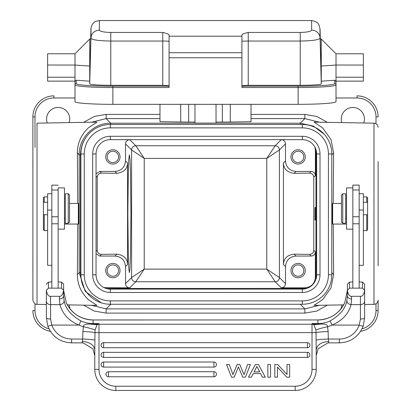 <?xml version="1.0" encoding="UTF-8"?>
<svg xmlns="http://www.w3.org/2000/svg" width="411" height="411" viewBox="0 0 411 411"><rect width="100%" height="100%" fill="white"/><g stroke="black" fill="none" stroke-linecap="round" stroke-linejoin="round"><path stroke-width="0.62" d="M159.982 104.332L159.982 121.707L180.712 122.026L180.712 104.332M194.973 122.082L180.712 122.026M216.027 104.332L216.027 123.1L194.973 123.1L194.973 104.332M230.288 104.332L230.288 122.026L216.027 122.082M230.288 122.026L251.018 121.707L251.018 104.332M91.561 122.211L106.141 118.604L110.749 123.213C93.878 122.781 78.748 137.911 79.179 154.783L77.376 152.979C77.391 143.151 81.08 134.757 88.452 127.79L96.986 122.118L37.026 123.161L37.026 304.335C35.428 304.7 34.051 303.292 32.89 300.128L32.89 116.919A21.048 21.048 0 0 1 53.939 95.871L53.939 97.977A18.947 18.947 0 0 0 34.997 116.919L34.997 147.441M67.332 304.864L96.986 305.383L88.468 299.722C81.059 292.709 77.366 284.304 77.376 274.517L77.771 224.062M77.771 203.435L77.376 152.979M78.994 204.108L78.963 223.42M77.376 274.517L79.179 272.714L85.298 291.399L101.286 302.835M108.54 304.207L110.749 304.284L106.141 308.897L91.561 305.291M319.439 305.291L304.859 308.897L300.251 304.284L301.417 304.263M331.8 273.885L331.821 272.714L333.624 274.517L331.045 287.859L322.774 299.506L314.014 305.383L343.668 304.864M364.639 304.5L373.974 304.335L373.974 123.161L314.014 122.118L322.63 127.867L330.983 139.504L333.624 152.979L333.229 203.435M333.229 224.062L333.624 274.517M332.006 204.108L332.037 223.42M331.8 272.714L331.795 153.534M324.248 134.269L313.459 126.11L300.251 123.213L304.859 118.604L319.439 122.211M327.351 122.35L316.907 116.483L304.859 114.397L304.859 118.604L251.018 118.604M159.982 118.604L106.141 118.604L106.141 114.397L94.211 116.447L83.644 122.35M32.89 261.658L32.89 262.912M46.361 304.5L37.026 304.335M83.649 305.152L94.093 311.019L106.141 313.105L304.859 313.105L316.814 311.045L327.351 305.152M69.726 308.497A11.58 11.58 0 0 0 69.161 304.895M341.839 304.895A11.58 11.58 0 0 0 341.274 308.497M373.974 304.335C376.491 304.053 377.868 302.65 378.11 300.128L378.11 310.577A21.048 21.048 0 0 1 360.617 331.328M378.11 261.56L378.11 262.686M378.11 264.643L378.11 162.859M378.11 164.626L378.11 165.859M32.89 165.936L32.89 164.806M32.89 267.309L32.89 265.619M32.89 264.71L32.875 261.75M32.875 163.547L32.89 160.269M357.061 97.977L357.061 95.871A21.048 21.048 0 0 1 378.11 116.919L376.003 116.919A18.947 18.947 0 0 0 357.061 97.977L336.008 97.977M69.161 122.601A11.58 11.58 0 0 0 58.151 107.446A11.58 11.58 0 0 0 47.27 122.987M363.73 122.987A11.58 11.58 0 0 0 352.849 107.446A11.58 11.58 0 0 0 341.839 122.601M32.89 310.577A21.048 21.048 0 0 0 50.383 331.328A21.048 21.048 0 0 1 32.89 310.577L34.997 310.577A18.947 18.947 0 0 0 48.986 328.867M130.934 213.751L130.482 255.354L129.984 268.193L129.393 272.688L128.802 268.219L128.299 255.462L127.847 213.751L128.299 172.147L128.802 159.309L129.393 154.808L129.979 159.283L130.482 172.039L130.934 213.751M125.509 283.631C125.761 286.184 127.163 287.592 129.717 287.839L135.815 281.746A4.208 4.208 -135 0 1 131.602 277.533L125.509 283.631L125.509 266.58C124.887 260.189 121.379 256.685 114.988 256.058L99.837 256.058L96.04 253.669M125.509 266.58L127.569 264.525L127.569 162.977C127.374 168.926 123.814 172.379 116.883 173.334L101.502 173.103C98.799 173.432 97.376 174.814 97.227 177.249L97.227 250.253C97.325 252.667 98.748 254.049 101.502 254.399L116.883 254.162L114.988 256.058M127.569 162.977L125.509 160.917L125.509 143.871C125.761 141.312 127.163 139.91 129.717 139.663L109.881 139.663M281.283 287.839C283.837 287.587 285.244 286.184 285.491 283.631L285.491 266.58C286.113 260.189 289.616 256.68 296.012 256.058L311.163 256.058C313.721 255.812 315.124 254.409 315.371 251.851L315.371 277.317C314.749 283.708 311.245 287.217 304.849 287.839L281.283 287.839L275.185 281.746L135.815 281.746L144.23 269.118L266.77 269.118L275.185 281.746A4.208 4.208 135 0 0 279.398 277.533L266.77 269.118L266.77 158.384L279.398 149.964A4.208 4.208 45 0 0 275.185 145.756L135.815 145.756A4.208 4.208 -45 0 0 131.602 149.964L144.23 158.384L135.815 145.756L129.717 139.663M125.509 160.917C124.893 167.313 121.384 170.817 114.988 171.438L99.837 171.438L96.04 173.832M112.881 149.758A7.157 7.157 0 0 0 105.725 156.915A7.157 7.157 0 0 0 112.881 164.071A7.157 7.157 0 0 0 120.038 156.915A7.157 7.157 0 0 0 112.881 149.758M302.804 139.663L281.283 139.663L275.185 145.756L266.77 158.384L144.23 158.384L144.23 269.118L131.602 277.533L131.602 149.964L125.509 143.871M127.569 264.525C127.374 258.576 123.814 255.123 116.883 254.162M129.717 287.839L103.988 287.613M112.881 263.425A7.157 7.157 0 0 0 105.725 270.587A7.157 7.157 0 0 0 112.881 277.744A7.157 7.157 0 0 0 120.038 270.587A7.157 7.157 0 0 0 112.881 263.425M306.786 288.399L106.151 288.476M316.013 149.763L315.931 279.249M298.119 263.425A7.157 7.157 0 0 0 290.962 270.587A7.157 7.157 0 0 0 298.119 277.744A7.157 7.157 0 0 0 305.275 270.587A7.157 7.157 0 0 0 298.119 263.425M285.491 283.631L279.398 277.533L279.398 149.964L285.491 143.871L285.491 160.917L283.431 162.977L283.431 264.525C283.749 258.406 287.31 254.954 294.117 254.162L309.498 254.399L311.163 256.058M315.371 251.851L313.773 250.253L313.773 177.249C313.629 174.793 312.206 173.411 309.498 173.103L294.117 173.334L296.012 171.438C289.616 170.817 286.113 167.313 285.491 160.917M283.431 162.977C283.626 168.926 287.186 172.379 294.117 173.334M313.773 250.253C313.701 252.631 312.273 254.013 309.498 254.399M313.773 177.249L315.371 175.646L315.371 150.185L314.939 147.195M315.669 219.936L315.694 207.565L314.96 207.54M315.679 219.962L314.96 219.962L314.96 207.565M285.491 143.871C285.239 141.312 283.837 139.91 281.283 139.663M315.371 175.646C315.124 173.093 313.721 171.685 311.163 171.438L296.012 171.438M298.119 149.758A7.157 7.157 0 0 0 290.962 156.915A7.157 7.157 0 0 0 298.119 164.071A7.157 7.157 0 0 0 305.275 156.915A7.157 7.157 0 0 0 298.119 149.758M298.119 151.233A5.682 5.682 0 0 0 292.437 156.915A5.682 5.682 0 0 0 298.119 162.597A5.682 5.682 0 0 0 303.801 156.915A5.682 5.682 0 0 0 298.119 151.233M302.332 292.478L302.332 289.108A14.313 14.313 0 0 0 316.645 274.795L316.645 153.966A14.313 14.313 0 0 0 302.332 139.653L110.354 139.653A14.313 14.313 0 0 0 96.04 153.966L96.04 274.795A14.313 14.313 0 0 0 110.354 289.108L302.332 289.108A14.313 14.313 0 0 0 316.645 274.795L320.01 274.795A17.683 17.683 0 0 1 302.332 292.478L110.354 292.478A17.683 17.683 0 0 1 92.67 274.795L92.67 153.966A17.683 17.683 0 0 1 110.354 136.288L302.332 136.288L302.332 139.653A14.313 14.313 0 0 1 316.645 153.966L320.01 153.966L320.01 274.795M110.354 127.867A26.104 26.104 0 0 0 84.255 153.966L84.255 274.795A26.104 26.104 0 0 0 110.354 300.898L302.332 300.898A26.104 26.104 0 0 0 328.43 274.795L328.43 153.966A26.104 26.104 0 0 0 302.332 127.867L110.354 127.867L110.354 124.497L302.326 124.497A29.469 29.469 0 0 1 331.8 153.966L331.8 274.795A29.469 29.469 0 0 1 302.332 304.263L110.354 304.263A29.469 29.469 0 0 1 80.885 274.795L80.885 153.966A29.469 29.469 0 0 1 110.354 124.497L302.326 124.497M108.823 124.538A29.469 29.469 0 0 0 88.057 134.695C83.171 140.428 80.633 147.123 80.443 154.783L79.179 154.783L79.179 272.714L80.443 272.714L81.393 280.256M298.119 264.9A5.682 5.682 0 0 0 292.437 270.587A5.682 5.682 0 0 0 298.119 276.269A5.682 5.682 0 0 0 303.801 270.587A5.682 5.682 0 0 0 298.119 264.9M112.881 264.9A5.682 5.682 0 0 0 107.199 270.587A5.682 5.682 0 0 0 112.881 276.269A5.682 5.682 0 0 0 118.563 270.587A5.682 5.682 0 0 0 112.881 264.9M112.881 151.233A5.682 5.682 0 0 0 107.199 156.915A5.682 5.682 0 0 0 112.881 162.597A5.682 5.682 0 0 0 118.563 156.915A5.682 5.682 0 0 0 112.881 151.233M332.016 204.062L332.643 203.435L332.643 224.062L332.026 223.445M352.849 187.889L352.849 288.137L359.163 288.137L359.163 185.109L352.849 185.109L352.849 187.889L346.535 187.889L346.535 229.148L352.849 229.148M347.382 290.315C348.112 294.538 349.514 296.537 351.585 296.305L360.426 296.305C362.502 296.537 363.905 294.538 364.629 290.315L362.528 288.147L364.639 290.223L364.639 284.212L362.533 282.116L362.533 288.126L349.489 288.147L347.382 290.315L349.489 288.147L349.478 282.116L352.849 281.915M359.163 281.915L362.533 282.116M364.629 290.315L364.639 301.232L364.639 290.223M349.478 282.116L347.377 284.212L347.377 295.756A4.208 3.211 0 0 0 351.585 298.967L351.035 304.649C348.261 304.155 346.879 302.763 346.894 300.477C345.666 308.317 340.092 315.124 330.172 320.904A29.469 29.356 180 0 1 317.909 323.57L317.909 319.958L93.091 319.958L93.091 323.57L98.989 323.57L93.091 323.96L97.515 324.346L98.989 323.57L98.989 324.248L312.011 324.248L312.011 323.57L313.922 324.7L315.9 330.002L316.044 332.633C318.099 332.093 322.126 331.728 328.132 331.533L328.312 339.034C322.121 339.209 318.047 339.578 316.09 340.133L316.223 355.407M347.377 290.423L344.747 302.732C339.183 313.696 330.238 319.434 317.909 319.958A29.469 29.356 0 0 0 344.742 302.743L347.377 290.423L347.377 294.291M347.377 290.223L347.377 284.212M364.639 291.882L364.639 314.102M339.378 342.861L339.378 342.877C350.845 342.291 358.777 336.712 363.175 326.134L364.639 317.765L363.18 326.123A4.208 0.344 -160.4 0 1 359.214 325.086L360.426 319.034A4.208 1.269 0 0 0 364.639 317.765L364.639 301.232A4.208 3.416 0 0 1 360.426 304.649L360.426 296.305M347.377 295.756L346.894 300.477M315.9 330.002C318.022 329.077 321.911 327.983 327.567 326.719A33.681 33.553 180 0 0 331.924 325.086L359.214 325.086A21.048 20.971 0 0 1 339.378 339.034L339.378 342.877L328.851 342.861M360.426 319.034L360.426 304.649L351.035 304.649C349.324 310.983 344.916 319.635 332.052 325.065M328.538 342.846L327.85 342.918L328.851 342.877L328.312 339.034L339.378 339.034M327.85 342.918L318.109 348.811L316.223 355.566M64.106 300.477C64.121 302.763 62.739 304.155 59.965 304.649L59.415 298.967A4.208 3.211 0 0 0 63.623 295.756L64.106 300.477C65.138 308.188 70.713 314.996 80.828 320.904A29.469 29.356 180 0 0 93.091 323.57L93.091 323.96L90.322 324.084L97.078 324.7L97.515 324.346M78.948 325.065L51.786 325.086L50.574 319.034L50.574 304.649A4.208 3.416 180 0 1 46.361 301.232L46.371 290.315C47.095 294.538 48.498 296.537 50.574 296.305L50.574 304.649L59.965 304.649C61.609 310.67 65.847 319.573 78.948 325.065L79.076 325.086A33.681 33.553 180 0 0 83.433 326.719C83.294 324.747 85.591 323.868 90.322 324.084M316.09 340.133L316.044 332.633L98.989 332.633L98.989 324.248A4.208 4.192 -0 0 0 97.078 324.7L95.1 330.002C92.978 329.077 89.089 327.983 83.433 326.719L82.868 331.533C88.874 331.728 92.901 332.093 94.956 332.633L95.1 330.002M328.132 331.533L327.567 326.719C327.695 324.736 325.399 323.858 320.678 324.084L312.011 323.57L317.909 323.57L317.909 323.96L313.485 324.346M82.467 342.846L83.15 342.918L92.886 348.811L94.777 355.71L94.777 349.889L94.777 369.402A21.048 21.048 0 0 0 115.83 390.45L295.17 390.45A21.048 21.048 0 0 0 316.223 369.402A21.048 21.048 0 0 1 295.17 390.45A21.048 21.048 0 0 0 316.223 369.402L312.011 369.402L312.011 324.248A4.208 4.192 -0 0 1 313.922 324.7L320.678 324.084M315.468 369.402L316.223 369.402L316.223 349.889C317.04 344.824 321.248 342.019 328.851 341.474M94.777 355.443L94.956 332.633L98.989 332.633L98.989 369.402L94.777 369.402A21.048 21.048 0 0 0 115.83 390.45A21.048 21.048 0 0 1 94.777 369.402M94.91 340.133C92.953 339.578 88.879 339.209 82.688 339.034L82.868 331.533M46.361 301.232L46.361 317.765L47.82 326.123A4.208 0.344 160.4 0 0 51.786 325.086A21.048 20.971 0 0 0 71.622 339.034L82.688 339.034L82.149 342.877L71.622 342.861M46.361 291.98L46.361 314.102M63.623 284.212L63.623 290.223L63.623 284.212L61.522 282.116L58.151 281.915M63.623 294.291L63.623 290.423L66.258 302.743A29.469 29.356 0 0 0 93.091 319.974L317.909 319.958M63.623 290.423L66.248 302.727C71.817 313.696 80.767 319.434 93.091 319.958M46.371 290.315L48.477 288.147L61.511 288.147L63.618 290.315L61.511 288.147L61.522 282.116M50.574 296.305L59.415 296.305C61.491 296.537 62.888 294.538 63.618 290.315M46.361 290.223L48.467 288.126L48.467 282.116L51.837 281.915M58.151 229.148L64.465 229.148L64.465 187.889L58.151 187.889L58.151 288.137L51.837 288.137L51.837 189.995L58.151 189.995M48.467 282.116L46.361 284.212M63.623 295.756L63.623 290.223M58.151 185.222L51.837 185.109L51.837 189.995M51.837 264.011L51.837 261.601M51.837 193.73L47.625 193.73L47.625 265.3L51.837 265.3M64.465 224.062L78.357 224.062L78.357 203.435L69.516 203.435M47.625 202.31L43.417 202.31L43.417 229.749L44.26 230.592L47.625 230.592M43.417 206.651L43.417 197.753L44.26 196.91L44.26 202.31M44.26 214.727L44.26 230.592M65.308 193.781L65.308 223.255L68.257 223.255L68.257 193.781L65.308 193.781M68.257 223.255L69.516 221.991L69.516 195.045L68.257 193.781M213.92 376.769L108.509 376.769A2.528 2.528 0 0 1 105.987 374.241A2.528 2.528 0 0 1 108.509 371.714L213.92 371.714A2.528 2.528 0 0 1 216.448 374.241A2.528 2.528 0 0 1 213.92 376.769L213.92 371.714M103.618 362.034L213.92 362.034A2.528 2.528 0 0 1 216.448 364.557A2.528 2.528 0 0 1 213.92 367.085L103.618 367.085A2.528 2.528 0 0 1 101.091 364.557A2.528 2.528 0 0 1 103.618 362.034L103.618 367.085M103.618 352.35L307.382 352.35A2.528 2.528 0 0 1 309.909 354.878A2.528 2.528 0 0 1 307.382 357.4L103.618 357.4A2.528 2.528 0 0 1 101.091 354.878A2.528 2.528 0 0 1 103.618 352.35L103.618 357.4M103.618 342.666L307.382 342.666A2.528 2.528 0 0 1 309.909 345.194A2.528 2.528 0 0 1 307.382 347.716L103.618 347.716A2.528 2.528 0 0 1 101.091 345.194A2.528 2.528 0 0 1 103.618 342.666L103.618 347.716M248.491 377.17L251.455 377.17L253.299 373.517L260.497 373.517L262.341 377.17L265.311 377.17L258.457 364.542L255.339 364.542L248.491 377.17M256.906 366.427L254.09 371.909L259.706 371.909L256.906 366.427M267.869 364.542L267.869 377.17L270.53 377.17L270.53 364.542L267.869 364.542M274.805 364.542L274.805 377.17L277.466 377.17L277.466 367.115L286.724 377.17L289.668 377.17L289.668 364.542L287.006 364.542L287.006 374.488L277.749 364.542L274.805 364.542M231.516 377.17L226.548 364.542L229.312 364.542L232.939 374.575L237.132 364.542L239.793 364.542L244.031 374.678L247.571 364.542L250.371 364.542L245.408 377.17L242.747 377.17L238.416 366.925L234.178 377.17L231.516 377.17M345.692 223.255L345.692 193.781L342.743 193.781L342.743 223.255L345.692 223.255M342.743 193.781L341.484 195.045L341.484 221.991L342.743 223.255M359.163 265.3L363.375 265.3L363.375 193.73L359.163 193.73M366.74 214.727L366.74 230.592L367.583 229.749L367.583 197.753L366.74 196.91L363.375 196.91M366.74 202.31L366.74 196.91M110.775 85.303A21.048 1.469 0 0 1 89.726 83.829L89.726 66.068L74.992 65.036L74.992 53.779L89.726 39.04L89.726 66.068L90.122 66.073L89.726 81.183L76.256 80.243L76.256 83.623A36.625 2.558 180 0 0 112.881 86.182L169.085 86.182L169.085 41.326A6.314 0.277 0 0 0 162.771 41.049L110.775 41.049L110.775 85.303L162.771 85.303L169.085 85.745M90.122 66.073L90.78 39.513L90.122 62.544M169.085 36.214L169.085 35.105C169.255 34.354 167.149 33.466 162.766 32.443L110.775 32.443C103.993 32.294 100.186 31.529 99.359 30.137L99.416 20.55L311.595 20.55L311.656 30.131C310.793 31.534 306.981 32.305 300.225 32.443L248.234 32.443C243.851 33.466 241.745 34.354 241.915 35.105L241.915 36.214L169.085 36.214L169.085 87.533L112.881 87.533A37.889 2.646 180 0 1 74.992 84.887L74.992 81.414L76.256 80.243M311.595 20.596L311.595 20.55C319.054 22.112 317.76 23.92 318.905 24.783L320.061 29.042L320.328 39.04L320.077 29.361A538.097 0.981 -91.5 0 0 320.077 38.182L321.274 83.829L321.274 81.183L334.744 80.243L336.008 81.414L336.008 101.681A37.889 2.646 0 0 1 298.119 104.332L298.119 87.533L241.915 87.533L241.915 57.756L169.085 57.756M76.256 83.623A1.264 1.259 0 0 0 74.992 84.887L74.992 101.681A37.889 2.646 0 0 0 112.881 104.332L298.119 104.332M169.085 52.716L241.915 52.716L241.915 57.756M241.915 52.716L241.915 36.214M241.915 85.745L248.229 85.303L300.225 85.303A21.048 1.469 0 0 0 321.274 83.829M336.008 81.131L363.375 81.131L363.375 65.036L336.008 65.036L320.878 66.068L321.274 81.183L321.274 39.04L336.008 53.779L336.008 81.414M320.878 66.068L320.22 39.518L320.878 62.544M300.225 85.303L300.225 41.049C312.293 40.843 318.91 39.888 320.077 38.182A8.42 8.271 -0.9 0 0 311.656 30.131M363.375 65.036L363.375 53.779L336.008 53.779M74.992 53.779L47.625 53.779L47.625 81.131L74.992 81.131L74.992 93.302M47.625 77.217L74.992 77.217L74.992 81.414M74.992 77.217L74.992 65.036L47.625 65.036M99.421 20.55C92.629 21.824 93.754 23.247 92.511 24.131C91.35 26.355 90.826 27.989 90.939 29.042A8.42 8.41 3.7 0 0 90.939 29.063A8.42 8.41 3.7 0 0 90.923 29.361A538.097 0.981 91.5 0 1 90.923 38.182C92.085 39.888 98.702 40.843 110.775 41.049L110.775 32.443M110.749 124.497L110.749 123.213L300.251 123.213L300.251 124.497M106.141 313.105L106.141 308.897L304.859 308.897L304.859 313.105M300.251 304.263L110.749 304.263M331.8 154.783L333.624 152.979M106.141 114.397L159.982 114.397M251.018 114.397L304.859 114.397M376.003 303.775L376.003 310.598A18.947 18.947 0 0 1 362.014 328.867M34.997 303.775L34.997 310.577M376.003 310.577L378.11 310.577M357.061 95.871A21.048 21.048 0 0 1 378.11 116.919M34.997 116.919L32.89 116.919A21.048 21.048 0 0 1 53.939 95.871M74.992 97.977L53.939 97.977M376.003 123.726L376.003 116.919M96.04 176.062L97.227 177.249M97.227 250.253L96.04 251.44M99.837 256.058L101.502 254.399M101.502 173.103L99.837 171.438M114.988 171.438L116.883 173.334M304.849 287.839L305.491 288.476M105.668 288.322L106.151 287.839M316.013 277.954L315.371 277.317M283.431 264.525L285.491 266.58M296.012 256.058L294.117 254.162M315.371 150.185L315.977 149.655M311.163 171.438L309.498 173.103M92.67 274.795L96.04 274.795A14.313 14.313 0 0 0 110.354 289.108L110.354 292.478M110.354 136.288L110.354 139.653A14.313 14.313 0 0 0 96.04 153.966L92.67 153.966M320.01 153.966A17.683 17.683 0 0 0 302.332 136.288M302.332 127.867L302.332 124.497M84.255 153.966L80.885 153.966M80.885 274.795L84.255 274.795M110.354 300.898L110.354 304.263M302.332 304.263L302.332 300.898M328.43 274.795L331.8 274.795M331.8 153.966L328.43 153.966M80.443 154.783L80.443 272.714M351.585 296.305L351.585 298.967M331.924 325.086L330.172 320.904M80.828 320.904L79.076 325.086M71.622 339.034L71.622 342.877C60.155 342.291 52.223 336.712 47.825 326.134L46.361 317.765A4.208 1.269 0 0 0 50.574 319.034M82.149 342.861L83.15 342.918M94.777 349.889C93.96 344.824 89.752 342.019 82.149 341.474M59.415 298.967L59.415 296.305M58.151 216.761L51.837 216.761M58.151 223.784L51.837 223.784M51.837 210.042L47.625 210.042M312.011 369.402A16.841 16.841 0 0 1 295.17 386.242L115.83 386.242A16.841 16.841 0 0 1 98.989 369.402M295.17 390.45L295.17 386.242M115.83 386.242L115.83 390.45M108.509 371.714L108.509 376.769M213.92 367.085L213.92 362.034M307.382 357.4L307.382 352.35M307.382 347.716L307.382 342.666M352.849 216.761L359.163 216.761M352.849 223.784L359.163 223.784M359.163 210.042L363.375 210.042M222.341 122.082L222.341 104.332M188.659 104.332L188.659 122.082M90.923 29.361L90.672 39.04L90.923 29.361M89.726 83.829L90.923 38.182C91.458 33.301 94.268 30.62 99.359 30.137M112.881 86.182L112.881 104.332M334.744 80.243L334.744 83.623A1.264 1.259 0 0 1 336.008 84.887A37.889 2.646 180 0 1 298.119 87.533L298.119 86.182L241.915 86.182M334.744 83.623A36.625 2.558 180 0 1 298.119 86.182M300.225 32.443L300.225 41.049L248.234 41.049L248.229 85.303M248.234 32.443L248.234 41.049A6.314 0.277 0 0 0 241.915 41.326M336.008 77.217L363.375 77.217M162.771 85.303L162.771 41.049M162.766 41.049L162.766 32.443M110.775 40.679L110.775 41.049M378.125 263.836L378.13 265.794M32.875 165.33L32.89 162.843M32.87 160.537L32.875 160.172M378.115 161.58L378.115 163.83M32.885 265.922L32.885 263.672M378.13 262.126L378.11 264.653M373.974 123.161C376.491 123.449 377.868 124.852 378.11 127.374M378.13 165.705L378.11 162.843M346.535 224.062L332.643 224.062M341.484 203.435L332.643 203.435M362.523 282.095L363.16 282.742M349.489 282.095L348.862 282.727M364.639 290.233L364.639 304.479M316.223 355.443L316.223 349.889M48.477 282.095L47.84 282.742M61.511 282.095L62.133 282.727M78.974 223.445L78.357 224.062M78.984 204.062L78.357 203.435M43.417 214.727L47.625 214.727M44.26 196.91L47.625 196.91M64.465 198.415L65.308 198.415M64.465 218.621L65.308 218.621M359.163 189.995L352.849 189.995M346.535 218.621L345.692 218.621M346.535 198.415L345.692 198.415M367.583 214.727L363.375 214.727M367.583 202.31L363.375 202.31M366.74 230.592L363.375 230.592M320.215 39.04L321.274 39.04M89.726 39.04L90.785 39.04"/></g></svg>
